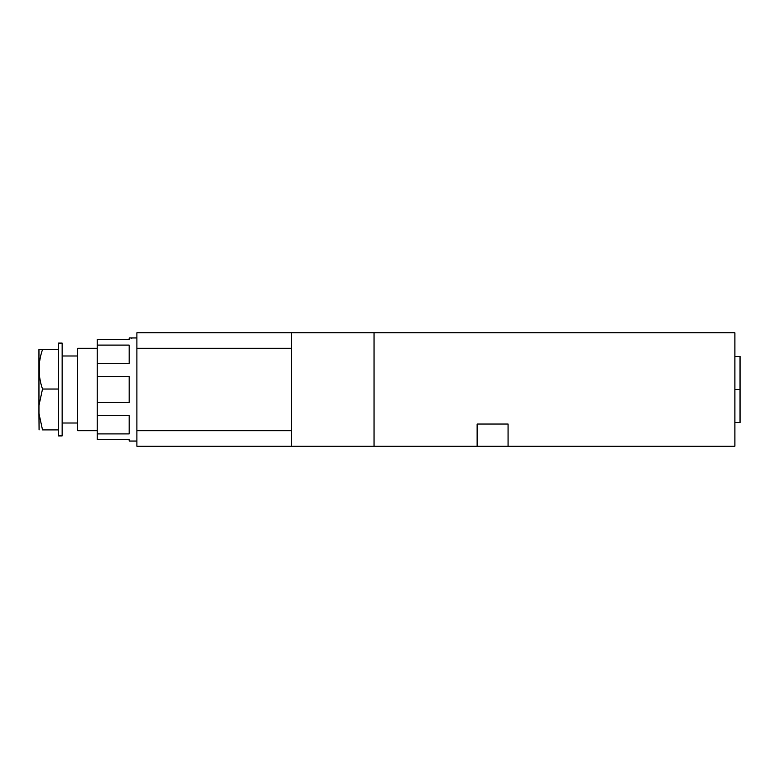 <?xml version="1.0" encoding="UTF-8"?>
<svg xmlns="http://www.w3.org/2000/svg" width="779" height="779" viewBox="0 0 779 779"><rect width="100%" height="100%" fill="white"/><g stroke="black" fill="none" stroke-linecap="round" stroke-linejoin="round"><path stroke-width="1.17" d="M136.9 430.738L291.55 430.738L136.9 430.738L136.9 446.211L291.55 446.211L291.55 332.789L374.037 332.789L374.037 446.211L291.55 446.211L477.137 446.211L477.137 424.039L508.064 424.039L508.064 446.211L734.899 446.211L374.037 446.211L374.037 332.789L734.899 332.789L734.899 446.211L734.899 332.789L136.9 332.789L291.55 332.789L291.55 446.211L136.9 446.211L136.9 348.262L291.55 348.262L136.9 348.262L136.9 332.789L136.9 441.05L131.739 441.05L136.9 441.05M131.739 441.05L129.168 441.05L129.168 439.414L97.2 439.414L97.2 433.913L129.168 433.913L129.168 415.694L97.2 415.694L97.2 402.402L129.168 402.402L129.168 376.617L97.2 376.617L97.2 363.326L129.168 363.326L129.168 345.097L97.2 345.097L97.2 339.586L129.168 339.586L129.168 337.95L136.9 337.95L131.739 337.95L131.739 338.524M129.168 439.414L97.2 439.414L97.2 339.586L129.168 339.586C129.168 337.414 129.168 337.414 129.168 339.586M62.145 355.993L77.618 355.993L62.145 355.993L62.145 435.899L62.145 423.007L77.618 423.007L62.145 423.007M77.618 423.007L77.618 355.993M58.542 343.101L62.145 343.101L62.145 435.899L58.542 435.899L58.542 343.101L62.145 343.101M58.542 435.899L62.145 435.899M58.542 349.557C58.542 341.017 58.542 341.017 58.542 349.557L42.524 349.557L58.542 349.557L58.542 389.033L42.524 389.033L58.542 389.033L58.542 429.911L42.524 429.911L58.542 429.911C58.542 437.827 58.542 437.827 58.542 429.911M42.524 349.557L38.95 349.557L42.524 349.557C37.967 362.712 37.967 375.877 42.524 389.033L38.95 405.489L38.95 413.454L42.524 429.911L38.95 413.454C38.95 434.799 38.95 434.799 38.95 413.454L38.95 349.557L42.524 349.557C37.947 362.702 37.947 375.868 42.524 389.033L38.95 405.489L38.95 349.557L42.524 349.557M38.95 413.454L42.524 429.911C37.947 429.93 37.947 429.93 42.524 429.911L38.95 413.454L39.077 429.93M39.349 374.66L39.369 363.715M38.95 405.489L42.524 389.033M97.2 348.262L77.618 348.262L97.2 348.262M77.618 430.738L97.2 430.738L77.618 430.738L77.618 348.262M129.168 363.326L129.168 345.097L97.2 345.097L97.2 363.326L129.168 363.326M129.168 402.402L129.168 376.617L97.2 376.617L97.2 402.402L129.168 402.402M129.168 433.913L129.168 415.694L97.2 415.694L97.2 433.913L129.168 433.913M477.137 424.039L508.064 424.039L506.778 424.039L508.064 424.039L508.064 446.211L477.137 446.211L477.137 424.039L478.423 424.039L477.137 424.039M734.899 356.49L740.05 356.49L740.05 389.5L734.899 389.5L740.05 389.5L740.05 357.318L740.05 422.51L734.899 422.51"/></g></svg>
